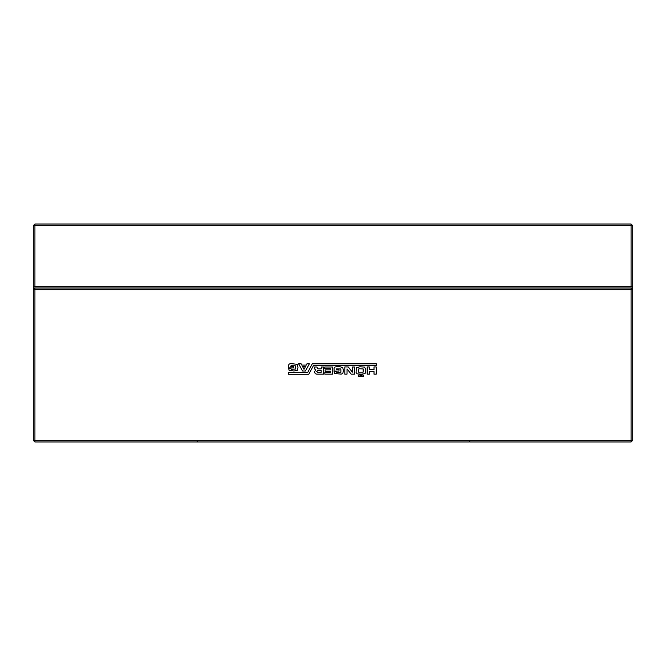 <?xml version="1.0" encoding="UTF-8"?>
<svg xmlns="http://www.w3.org/2000/svg" width="666" height="666" viewBox="0 0 666 666"><rect width="100%" height="100%" fill="white"/><g stroke="black" fill="none" stroke-linecap="round" stroke-linejoin="round"><path stroke-width="1" d="M197.319 441.433L196.77 441.983L34.932 441.983L33.3 440.351L33.3 289.677L631.068 289.677L631.068 441.983L469.771 441.983L469.771 441.433L469.23 441.983L197.319 441.983L197.319 441.433M631.068 441.983L632.7 440.351L632.7 289.677L631.068 289.677L631.068 288.045L632.7 288.045L632.7 225.649L631.068 224.017L631.068 286.68L632.7 286.68M33.3 440.351L34.932 440.351L34.932 441.983M631.068 224.017L34.932 224.017L33.3 225.649L33.3 289.677L34.932 288.045L34.932 440.351L632.7 440.351M632.7 288.045L632.7 289.677L631.068 288.045L33.3 288.045M313.528 365.476L376.315 365.476L376.315 363.811L312.279 363.811L307.617 372.627L288.569 372.627L288.569 374.284L308.774 374.284L313.528 365.476M376.223 374.15L374.009 374.15L374.009 371.611L369.397 371.611L369.397 374.15L367.182 374.15L367.182 366.949L369.397 366.949L369.397 369.672L374.009 369.672L374.009 366.949L376.223 366.949L376.223 374.15M295.396 365.8L291.009 365.751L290.826 366.491L293.548 366.491L293.548 367.923L288.611 367.923L288.611 365.842C288.47 364.294 289.444 363.569 291.517 363.678L297.286 364.319L297.977 367.599L297.336 370.363L293.964 371.012L289.169 370.413L288.611 368.473L290.826 368.473L291.333 369.305L295.438 369.072L295.396 365.8M330.502 368.706L324.733 368.706L324.733 366.999L332.675 366.999L332.675 374.15L324.825 374.15L324.825 372.485L330.502 372.485L330.502 371.337L325.15 371.337L325.15 369.855L330.502 369.855L330.502 368.706M301.806 365.101L306.285 365.101L306.926 363.811L309.374 363.811L305.453 371.012L302.589 371.012L298.626 363.811L301.115 363.811L301.806 365.101M316.8 374.15L315.185 373.734L314.585 371.745L315.834 369.763L314.91 369.305L314.635 366.999L316.85 366.999L317.907 368.839L321.278 368.839L321.278 366.999L323.493 366.999L323.493 374.15L316.8 374.15M364.552 367.091L365.842 369.63L365.101 373.593L361.272 374.192L357.076 373.826L356.06 372.535L356.385 367.69L359.848 366.808L364.552 367.091M340.101 366.808L342.732 367.457L343.423 370.737L342.774 373.501L341.25 374.101L334.607 373.551L334.057 371.611L336.272 371.611L336.78 372.444L340.884 372.211L340.834 368.931L336.455 368.889L336.272 369.63L338.994 369.63L338.994 371.054L334.057 371.054L334.057 368.981C333.916 367.424 334.89 366.708 336.963 366.808L340.101 366.808M344.805 366.949L348.268 366.949L352.372 372.161L352.372 366.999L354.587 366.999L354.587 374.15L351.173 374.15L347.019 368.889L347.019 374.15L344.805 374.15L344.805 366.949M360.448 376.548L358.599 376.548L358.599 375.025L360.448 375.025L360.448 376.548M361.272 376.548L361.272 375.025L363.17 375.025L363.17 376.548L361.272 376.548M302.589 366.625L304.021 369.347L305.453 366.625L302.589 366.625M321.187 370.596L317.724 370.596L316.708 371.47L317.724 372.352L321.187 372.352L321.187 370.596M359.565 368.748L358.508 369.031L358.558 372.161L363.12 372.161L363.17 368.931L359.565 368.748M632.7 225.649L34.932 225.649L34.932 286.68L631.068 286.68M34.932 286.68L33.3 286.68M33.3 287.987L632.7 287.987M33.3 225.649L34.932 225.649L34.932 224.017"/></g></svg>
